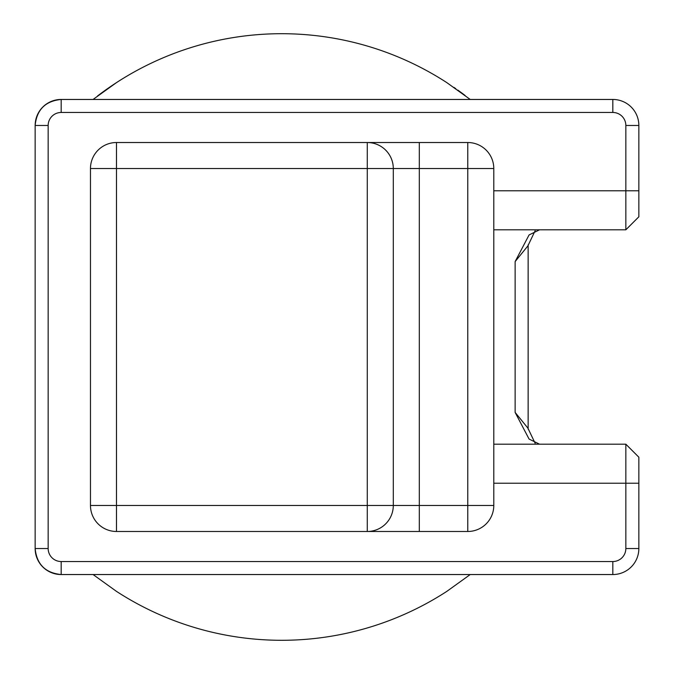 <?xml version="1.0" encoding="UTF-8"?>
<svg xmlns="http://www.w3.org/2000/svg" width="674" height="674" viewBox="0 0 674 674"><rect width="100%" height="100%" fill="white"/><g stroke="black" fill="none" stroke-linecap="round" stroke-linejoin="round"><path stroke-width="1.01" d="M493.789 505.466L467.773 505.466L467.773 531.483A26.016 26.016 0 0 0 493.789 505.466L493.789 168.534A26.016 26.016 0 0 0 467.773 142.517L467.773 168.534L493.789 168.534M90.468 505.466A26.016 26.016 0 0 0 116.484 531.483L116.484 505.466L90.468 505.466L90.468 168.534L116.484 168.534L116.484 142.517A26.016 26.016 0 0 0 90.468 168.534M393.296 505.466L367.279 505.466L367.279 531.483A26.016 26.016 0 0 0 393.296 505.466L393.296 168.534A26.016 26.016 0 0 0 367.279 142.517L367.279 168.534L467.773 168.534L467.773 505.466L393.296 505.466M116.484 531.483L467.773 531.483M467.773 142.517L116.484 142.517M367.279 142.517L419.312 142.517L419.312 531.483L367.279 531.483M625.843 125.474L625.843 229.809L638.851 216.792L638.851 125.474A26.016 26.016 0 0 0 612.826 99.457L61.174 99.457L61.174 112.465L612.826 112.465A13.008 13.008 0 0 1 625.843 125.474L638.851 125.474M493.789 444.191L625.843 444.191L625.843 548.526A13.008 13.008 0 0 1 612.826 561.535L61.174 561.535A13.008 13.008 0 0 1 48.157 548.526L48.157 125.474A13.008 13.008 0 0 1 61.174 112.465M48.157 125.474L35.149 125.474L35.149 548.526L35.149 125.474C36.699 109.677 45.377 100.999 61.174 99.457A26.016 26.016 -90 0 0 35.149 125.474L35.149 125.474C36.716 109.694 45.385 101.016 61.174 99.457M61.174 561.535L61.174 574.543C45.377 573.001 36.699 564.323 35.149 548.526L35.149 125.474M61.174 574.543A26.016 26.016 -90 0 1 35.149 548.526C36.716 564.307 45.385 572.984 61.174 574.543L612.826 574.543A26.016 26.016 0 0 0 638.851 548.526L638.851 457.208L625.843 444.191M493.789 229.809L625.843 229.809M35.149 337L35.149 313.553L35.149 337M93.063 574.543L116.425 591.342A303.3 303.3 90 0 0 446.87 591.342L470.225 574.543M470.225 99.457L446.87 82.658A303.3 303.3 90 0 0 116.425 82.658L93.063 99.457A303.3 303.3 -90 0 1 93.071 99.449M97.477 96.02A303.3 303.3 -90 0 1 281.648 33.7M453.888 87.35A303.3 303.3 -90 0 1 455.826 88.698M457.815 90.105A303.3 303.3 -90 0 1 465.094 95.472M535.148 443.298L527.877 428.091L515.13 412.421L529.082 439.069L539.545 444.191M539.545 229.809L529.082 234.931L515.13 261.579L515.13 412.421M515.13 261.579L527.877 245.909L535.148 230.702M528.138 429.153L528.138 244.847M367.279 505.466L116.484 505.466L116.484 168.534L367.279 168.534L367.279 505.466M638.851 190.776L493.789 190.776M493.789 483.224L638.851 483.224M48.157 548.526L35.149 548.526M612.826 561.535L612.826 574.543M625.843 548.526L638.851 548.526M612.826 112.465L612.826 99.457"/></g></svg>
